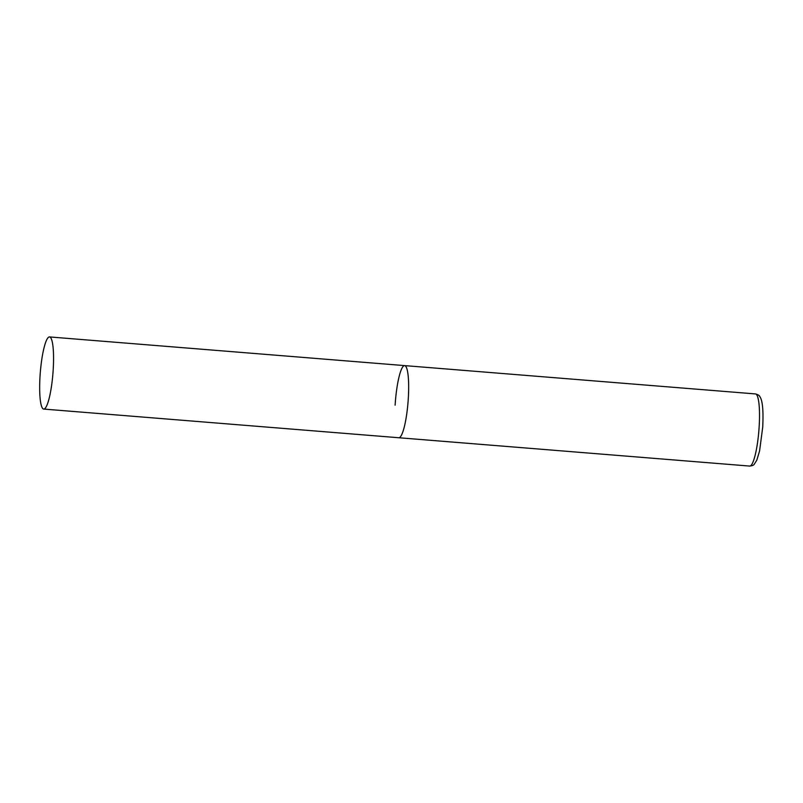 <?xml version="1.0" encoding="UTF-8"?>
<svg xmlns="http://www.w3.org/2000/svg" width="803" height="803" viewBox="0 0 803 803"><rect width="100%" height="100%" fill="white"/><g stroke="black" fill="none" stroke-linecap="round" stroke-linejoin="round"><path stroke-width="1.2" d="M408.315 398.188A36.185 6.334 94.6 0 1 398.81 437.735A36.185 6.334 -85.4 0 0 399.523 437.575A36.185 6.334 -85.4 0 0 408.185 400.185A36.185 6.334 -85.4 0 0 404.632 365.606A36.185 6.334 94.6 0 1 408.315 398.188M395.126 405.154A36.185 6.334 94.6 0 1 404.632 365.606L755.482 393.932A36.185 6.334 94.6 0 1 759.166 426.523A36.185 6.334 94.6 0 1 749.651 466.071C752.18 465.81 753.716 465.208 754.248 464.254L756.807 460.179L759.578 450.985L762.709 427.206C763.713 406.83 761.866 399.191 759.718 396.471C759.347 395.447 757.932 394.594 755.482 393.932M48.812 337.089A36.185 6.334 -85.4 0 0 40.15 374.489A36.185 6.334 -85.4 0 0 43.703 409.068A36.185 6.334 -85.4 0 0 44.416 408.898A36.185 6.334 -85.4 0 0 53.078 371.508A36.185 6.334 -85.4 0 0 49.525 336.929A36.185 6.334 -85.4 0 0 48.812 337.089M43.703 409.068L749.651 466.071M404.632 365.606L49.525 336.929"/></g></svg>
